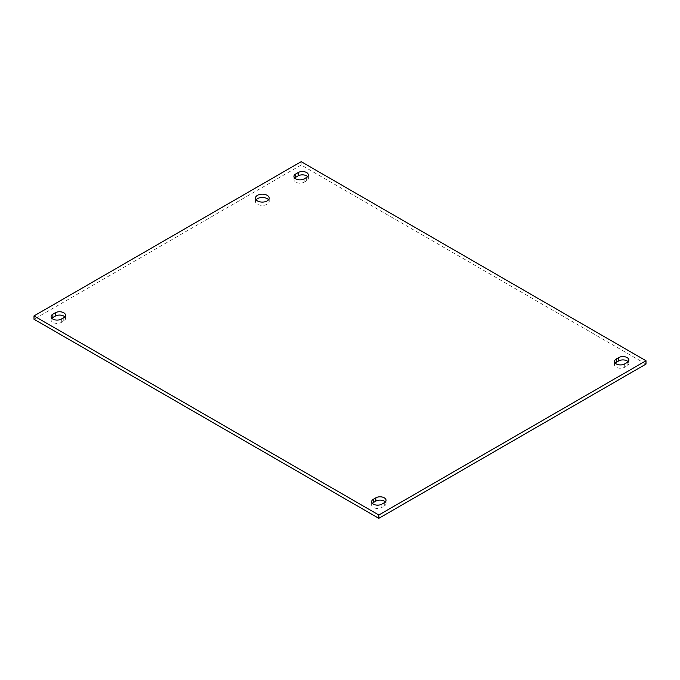 <?xml version="1.0" encoding="UTF-8"?>
<svg xmlns="http://www.w3.org/2000/svg" width="680" height="680" viewBox="0 0 680 680"><rect width="100%" height="100%" fill="white"/><g stroke="black" fill="none" stroke-linecap="round" stroke-linejoin="round"><path stroke-width="0.51" stroke-dasharray="3.4 2.55" d="M256.105 199.784A6.868 3.961 0 0 0 255.468 201.45A6.868 3.961 0 0 0 257.482 204.246A6.868 3.961 0 0 0 264.962 205.105A6.868 3.961 0 0 0 269.203 201.45A6.868 3.961 0 0 0 268.566 199.784M294.695 178.075A5.984 3.46 0 0 0 293.955 179.732A5.984 3.46 0 0 0 297.653 182.929A5.984 3.46 0 0 0 304.181 182.18L306.62 180.761A5.984 3.46 0 0 0 308.38 178.321A5.984 3.46 0 0 0 307.64 176.664M372.359 503.336A5.984 3.46 0 0 0 371.62 505.002A5.984 3.46 0 0 0 375.317 508.19A5.984 3.46 0 0 0 381.846 507.442L384.285 506.031A5.984 3.46 0 0 0 386.045 503.583A5.984 3.46 0 0 0 385.305 501.925M51.833 318.282A5.984 3.46 0 0 0 51.102 319.949A5.984 3.46 0 0 0 54.791 323.136A5.984 3.46 0 0 0 61.319 322.388L63.767 320.977A5.984 3.46 0 0 0 65.518 318.529A5.984 3.46 0 0 0 64.787 316.872M615.213 363.128A5.984 3.46 0 0 0 614.482 364.786A5.984 3.46 0 0 0 618.179 367.982A5.984 3.46 0 0 0 624.699 367.225L627.147 365.815A5.984 3.46 0 0 0 628.898 363.375A5.984 3.46 0 0 0 628.167 361.717M646 364.08L301.163 164.994L301.163 161.67M301.163 164.994L34 319.243M304.181 178.857L304.181 182.18M306.62 177.446L306.62 180.761M381.846 504.127L381.846 507.442M384.285 502.707L384.285 506.031M61.319 319.073L61.319 322.388M63.767 317.662L63.767 320.977M624.699 363.911L624.699 367.225M627.147 362.5L627.147 365.815M269.203 201.45L269.203 198.126M255.468 201.45L255.468 198.126M308.38 174.998L308.38 178.321M293.955 176.418L293.955 179.732M386.045 500.267L386.045 503.583M371.62 501.679L371.62 505.002M65.518 315.214L65.518 318.529M51.102 316.625L51.102 319.949M628.898 360.051L628.898 363.375M614.482 361.471L614.482 364.786"/><path stroke-width="1.02" d="M268.566 199.784A6.868 3.961 0 0 0 267.189 198.645A6.868 3.961 0 0 0 256.105 199.784M257.482 200.931A6.868 3.961 180 0 1 255.468 198.126A6.868 3.961 180 0 1 262.335 194.166A6.868 3.961 180 0 1 269.203 198.126A6.868 3.961 180 0 1 264.962 201.79A6.868 3.961 180 0 1 257.482 200.931M306.62 177.446L304.181 178.857A5.984 3.46 180 0 1 297.653 179.605A5.984 3.46 180 0 1 293.955 176.418A5.984 3.46 180 0 1 295.715 173.969L298.154 172.558A5.984 3.46 180 0 1 304.683 171.81A5.984 3.46 180 0 1 308.38 174.998A5.984 3.46 180 0 1 306.62 177.446M307.64 176.664A5.984 3.46 0 0 0 298.154 175.873L295.715 177.293A5.984 3.46 0 0 0 294.695 178.075M384.285 502.707L381.846 504.127A5.984 3.46 180 0 1 375.317 504.875A5.984 3.46 180 0 1 371.62 501.679A5.984 3.46 180 0 1 373.379 499.239L375.819 497.819A5.984 3.46 180 0 1 382.347 497.071A5.984 3.46 180 0 1 386.045 500.267A5.984 3.46 180 0 1 384.285 502.707M385.305 501.925A5.984 3.46 0 0 0 375.819 501.143L373.379 502.554A5.984 3.46 0 0 0 372.359 503.336M63.767 317.662L61.319 319.073A5.984 3.46 180 0 1 54.791 319.821A5.984 3.46 180 0 1 51.102 316.625A5.984 3.46 180 0 1 52.853 314.185L55.301 312.774A5.984 3.46 180 0 1 61.821 312.018A5.984 3.46 180 0 1 65.518 315.214A5.984 3.46 180 0 1 63.767 317.662M64.787 316.872A5.984 3.46 0 0 0 55.301 316.089L52.853 317.5A5.984 3.46 0 0 0 51.833 318.282M627.147 362.5L624.699 363.911A5.984 3.46 180 0 1 618.179 364.659A5.984 3.46 180 0 1 614.482 361.471A5.984 3.46 180 0 1 616.233 359.023L618.681 357.612A5.984 3.46 180 0 1 625.209 356.864A5.984 3.46 180 0 1 628.898 360.051A5.984 3.46 180 0 1 627.147 362.5M628.167 361.717A5.984 3.46 0 0 0 618.681 360.927L616.233 362.338A5.984 3.46 0 0 0 615.213 363.128M301.163 161.67L646 360.757L378.837 515.006L34 315.92L301.163 161.67M34 315.92L34 319.243L378.837 518.33L646 364.08L646 360.757M378.837 518.33L378.837 515.006M298.154 172.558L298.154 175.873M295.715 173.969L295.715 177.293M375.819 497.819L375.819 501.143M373.379 499.239L373.379 502.554M55.301 312.774L55.301 316.089M52.853 314.185L52.853 317.5M618.681 357.612L618.681 360.927M616.233 359.023L616.233 362.338"/></g></svg>

